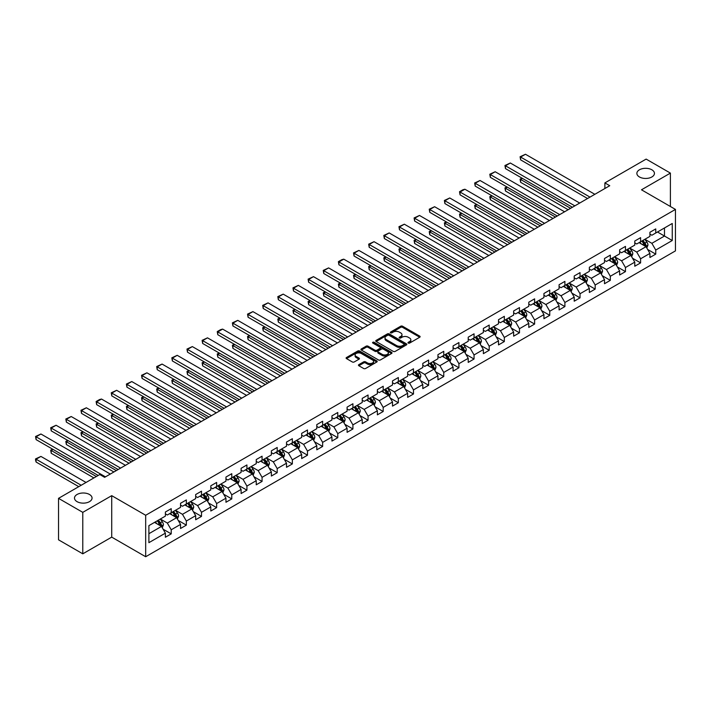 <?xml version="1.0" encoding="UTF-8"?>
<svg xmlns="http://www.w3.org/2000/svg" width="711" height="711" viewBox="0 0 711 711"><rect width="100%" height="100%" fill="white"/><g stroke="black" fill="none" stroke-linecap="round" stroke-linejoin="round"><path stroke-width="1.07" d="M408.265 343.084A0.942 0.542 0 0 0 409.598 343.084L419.721 337.236A1.351 0.782 0 0 0 420.121 336.685A1.351 0.782 0 0 0 419.721 336.134L402.577 326.233A1.351 0.782 0 0 0 400.666 326.233L390.543 332.081A0.942 0.542 0 0 0 391.877 332.846L393.192 332.09A4.31 2.489 0 0 1 399.289 332.09L400.72 332.917A4.31 2.489 0 0 1 401.982 334.677A4.31 2.489 0 0 1 400.72 336.436L399.404 337.192A0.942 0.542 0 0 0 400.737 337.965L402.053 337.21A4.31 2.489 0 0 1 408.15 337.21L409.572 338.036A4.31 2.489 0 0 1 410.842 339.796A4.31 2.489 0 0 1 409.572 341.556L408.265 342.311A0.942 0.542 0 0 0 408.265 343.084L408.265 342.311M89.488 494.483A8.781 5.075 0 0 0 79.916 493.381A8.781 5.075 0 0 0 74.486 498.064A8.781 5.075 0 0 0 77.064 501.655A8.781 5.075 0 0 0 86.635 502.748A8.781 5.075 0 0 0 92.057 498.064A8.781 5.075 0 0 0 89.488 494.483M651.863 169.796A8.781 5.075 0 0 0 642.291 168.694A8.781 5.075 0 0 0 636.869 173.377A8.781 5.075 0 0 0 639.438 176.968A8.781 5.075 0 0 0 649.01 178.07A8.781 5.075 0 0 0 654.44 173.377A8.781 5.075 0 0 0 651.863 169.796M358.842 364.627A1.351 0.782 0 0 0 358.451 365.178A1.351 0.782 0 0 0 358.842 365.73L363.659 368.511A1.351 0.782 0 0 0 365.561 368.511L376.803 362.015A1.351 0.782 0 0 0 377.194 361.464A1.351 0.782 0 0 0 376.803 360.912L359.65 351.012A1.351 0.782 0 0 0 357.749 351.012L346.506 357.509A1.351 0.782 0 0 0 346.115 358.06A1.351 0.782 0 0 0 346.506 358.611L352.318 361.961A1.351 0.782 0 0 0 354.22 361.961L359.037 359.179A1.351 0.782 0 0 0 359.428 358.637A1.351 0.782 0 0 0 359.037 358.086L356.149 356.415A3.608 2.08 0 0 1 355.1 354.949A3.608 2.08 0 0 1 357.322 353.029A3.608 2.08 0 0 1 361.25 353.474L372.537 359.997A3.608 2.08 0 0 1 373.595 361.464A3.608 2.08 0 0 1 371.373 363.392A3.608 2.08 0 0 1 367.445 362.939L365.561 361.855A1.351 0.782 0 0 0 363.659 361.855L358.842 364.627L358.842 365.73M111.716 495.656L82.787 512.355L58.524 498.349L58.524 539.818L82.787 553.825L111.716 537.125L145.684 556.74L145.684 515.271L111.716 495.656L111.716 537.125M670.402 206.501L670.402 173.102L641.482 189.801L675.45 209.416L145.684 515.271M670.402 173.102L646.139 159.095L604.883 182.905L604.883 188.513M58.524 498.349L99.78 474.53L104.633 477.33L609.736 185.713L604.883 182.905M393.281 351.403A1.351 0.782 0 0 0 395.192 351.403L406.434 344.906A1.351 0.782 0 0 0 406.825 344.364A1.351 0.782 0 0 0 406.434 343.813L389.281 333.912A1.351 0.782 0 0 0 387.379 333.912L376.137 340.4A1.351 0.782 0 0 0 375.737 340.951A1.351 0.782 0 0 0 376.137 341.502L393.281 351.403M373.222 343.289A0.942 0.542 0 0 1 374.182 343.422L374.182 342.293L391.619 352.363A1.351 0.782 0 0 1 392.01 352.914A1.351 0.782 0 0 1 391.619 353.465L380.376 359.953A1.351 0.782 0 0 1 378.465 359.953L361.321 350.052L361.321 348.95A1.351 0.782 0 0 0 360.921 349.501A1.351 0.782 0 0 0 361.321 350.052M361.321 348.95L366.129 346.177A1.351 0.782 0 0 1 368.04 346.177L374.99 350.194A1.351 0.782 0 0 0 376.901 350.194L380.092 348.346A1.351 0.782 0 0 0 380.483 347.795A1.351 0.782 0 0 0 380.092 347.244L372.848 343.066A0.942 0.542 0 0 1 374.182 342.293M145.684 556.74L675.45 250.885L675.45 209.416M163.112 529.197L171.218 533.872L171.218 529.784L180.532 524.407L180.532 528.495L186.353 525.136L186.353 521.039L195.676 515.662L195.676 519.75L201.497 516.39L201.497 512.302L210.811 506.925L210.811 511.013L216.642 507.645L216.642 503.557L225.956 498.18L225.956 502.268L231.777 498.909L231.777 494.82L241.1 489.435L241.1 493.532L246.921 490.163L246.921 486.075L256.236 480.698L256.236 484.786L262.066 481.427L262.066 477.33L271.38 471.953L271.38 476.041L277.201 472.682L277.201 468.593L286.524 463.208L286.524 467.305L292.345 463.936L292.345 459.848L301.668 454.471L301.668 458.559L307.49 455.2L307.49 451.103L316.804 445.726L316.804 449.814L322.634 446.455L322.634 442.366L331.948 436.989L331.948 441.078L337.769 437.709L337.769 433.621L347.092 428.244L347.092 432.332L352.914 428.973L352.914 424.885L362.228 419.499L362.228 423.596L368.058 420.228L368.058 416.139L377.372 410.762L377.372 414.851L383.193 411.491L383.193 407.394L392.516 402.017L392.516 406.105L398.338 402.746L398.338 398.658L407.652 393.272L407.652 397.369L413.482 394.001L413.482 389.912L422.796 384.535L422.796 388.624L428.617 385.264L428.617 381.167L437.94 375.79L437.94 379.878L443.762 376.519L443.762 372.431L453.085 367.054L453.085 371.142L458.906 367.783L458.906 363.685L468.22 358.308L468.22 362.397L474.05 359.037L474.05 354.949L483.364 349.563L483.364 353.66L489.186 350.292L489.186 346.204L498.509 340.827L498.509 344.915L504.33 341.556L504.33 337.458L513.644 332.081L513.644 336.17L519.474 332.81L519.474 328.722L528.788 323.336L528.788 327.433L534.61 324.065L534.61 319.977L543.933 314.6L543.933 318.688L549.754 315.329L549.754 311.231L559.077 305.854L559.077 309.943L564.898 306.583L564.898 302.495L574.212 297.118L574.212 301.206L580.034 297.847L580.034 293.75L589.357 288.373L589.357 292.461L595.178 289.101L595.178 285.013L604.501 279.627L604.501 283.725L610.322 280.356L610.322 276.268L619.637 270.891L619.637 274.979L625.467 271.62L625.467 267.523L634.781 262.146L634.781 266.234L640.602 262.874L640.602 258.786L649.925 253.4L649.925 257.498L655.746 254.129L655.746 250.041L672.25 240.514L672.25 223.476L664.483 227.964L664.483 236.034L672.25 240.514M171.218 533.872L165.387 537.24L165.387 533.143L148.892 542.671L148.892 525.633L165.387 516.115L165.387 512.018L171.218 508.658L171.218 512.747L180.532 507.37L180.532 503.281L186.353 499.913L186.353 504.01L195.676 498.624L195.676 494.536L201.497 491.177L201.497 495.265L210.811 489.888L210.811 485.791L216.642 482.431L216.642 486.52L225.956 481.143L225.956 477.054L231.777 473.686L231.777 477.783L241.1 472.397L241.1 468.309L246.921 464.95L246.921 469.038L256.236 463.661L256.236 459.573L262.066 456.204L262.066 460.293L271.38 454.916L271.38 450.827L277.201 447.468L277.201 451.556L286.524 446.179L286.524 442.082L292.345 438.723L292.345 442.811L301.668 437.434L301.668 433.346L307.49 429.977L307.49 434.074L316.804 428.689L316.804 424.6L322.634 421.241L322.634 425.329L331.948 419.952L331.948 415.855L337.769 412.496L337.769 416.584L347.092 411.207L347.092 407.119L352.914 403.75L352.914 407.847L362.228 402.462L362.228 398.373L368.058 395.014L368.058 399.102L377.372 393.725L377.372 389.637L383.193 386.269L383.193 390.357L392.516 384.98L392.516 380.892L398.338 377.532L398.338 381.62L407.652 376.243L407.652 372.146L413.482 368.787L413.482 372.875L422.796 367.498L422.796 363.41L428.617 360.042L428.617 364.139L437.94 358.753L437.94 354.665L443.762 351.305L443.762 355.393L453.085 350.016L453.085 345.919L458.906 342.56L458.906 346.648L468.22 341.271L468.22 337.183L474.05 333.815L474.05 337.912L483.364 332.526L483.364 328.438L489.186 325.078L489.186 329.166L498.509 323.789L498.509 319.701L504.33 316.333L504.33 320.43L513.644 315.044L513.644 310.956L519.474 307.596L519.474 311.685L528.788 306.308L528.788 302.211L534.61 298.851L534.61 302.939L543.933 297.562L543.933 293.474L549.754 290.106L549.754 294.203L559.077 288.817L559.077 284.729L564.898 281.369L564.898 285.458L574.212 280.081L574.212 275.984L580.034 272.624L580.034 276.712L589.357 271.335L589.357 267.247L595.178 263.879L595.178 267.976L604.501 262.59L604.501 258.502L610.322 255.142L610.322 259.231L619.637 253.854L619.637 249.765L625.467 246.397L625.467 250.494L634.781 245.108L634.781 241.02L640.602 237.661L640.602 241.749L649.925 236.372L649.925 232.275L655.746 228.915L655.746 233.004L672.25 223.476M169.662 513.644L176.648 517.679L167.334 523.056L160.339 519.021M165.387 513.866L167.334 514.986L171.218 512.747M167.334 523.056L171.218 529.784M176.648 517.679L180.532 524.407M184.798 504.899L191.792 508.934L182.469 514.32L175.484 510.285M180.532 505.13L182.469 506.25L186.353 504.01M182.469 514.32L186.353 521.039M191.792 508.934L195.676 515.662M199.942 496.162L206.937 500.197L197.614 505.574L190.628 501.539M195.676 496.385L197.614 497.504L201.497 495.265M197.614 505.574L201.497 512.302M206.937 500.197L210.811 506.925M215.086 487.417L222.072 491.452L212.758 496.838L205.763 492.803M210.811 487.639L212.758 488.768L216.642 486.52M212.758 496.838L216.642 503.557M222.072 491.452L225.956 498.18M230.231 478.681L237.216 482.716L227.893 488.093L220.908 484.058M225.956 478.903L227.893 480.023L231.777 477.783M227.893 488.093L231.777 494.82M237.216 482.716L241.1 489.435M245.366 469.935L252.361 473.97L243.038 479.347L236.052 475.312M241.1 470.158L243.038 471.277L246.921 469.038M243.038 479.347L246.921 486.075M252.361 473.97L256.236 480.698M260.51 461.19L267.496 465.225L258.182 470.611L251.196 466.576M256.236 461.421L258.182 462.541L262.066 460.293M258.182 470.611L262.066 477.33M267.496 465.225L271.38 471.953M275.655 452.454L282.64 456.489L273.326 461.866L266.332 457.831M271.38 452.676L273.326 453.796L277.201 451.556M273.326 461.866L277.201 468.593M282.64 456.489L286.524 463.208M290.79 443.708L297.785 447.743L288.462 453.12L281.476 449.085M286.524 443.931L288.462 445.05L292.345 442.811M288.462 453.12L292.345 459.848M297.785 447.743L301.668 454.471M305.934 434.972L312.92 438.998L303.606 444.384L296.62 440.349M301.668 435.194L303.606 436.314L307.49 434.074M303.606 444.384L307.49 451.103M312.92 438.998L316.804 445.726M321.079 426.227L328.064 430.262L318.75 435.639L311.756 431.604M316.804 426.449L318.75 427.569L322.634 425.329M318.75 435.639L322.634 442.366M328.064 430.262L331.948 436.989M336.214 417.481L343.209 421.516L333.886 426.902L326.9 422.867M331.948 417.704L333.886 418.832L337.769 416.584M333.886 426.902L337.769 433.621M343.209 421.516L347.092 428.244M351.358 408.745L358.353 412.78L349.03 418.157L342.044 414.122M347.092 408.967L349.03 410.087L352.914 407.847M349.03 418.157L352.914 424.885M358.353 412.78L362.228 419.499M366.503 400L373.488 404.035L364.174 409.412L357.18 405.377M362.228 400.222L364.174 401.342L368.058 399.102M364.174 409.412L368.058 416.139M373.488 404.035L377.372 410.762M381.647 391.254L388.633 395.289L379.319 400.675L372.324 396.64M377.372 391.485L379.319 392.605L383.193 390.357M379.319 400.675L383.193 407.394M388.633 395.289L392.516 402.017M396.782 382.518L403.777 386.553L394.454 391.93L387.468 387.895M392.516 382.74L394.454 383.86L398.338 381.62M394.454 391.93L398.338 398.658M403.777 386.553L407.652 393.272M411.927 373.773L418.912 377.808L409.598 383.185L402.613 379.15M407.652 373.995L409.598 375.115L413.482 372.875M409.598 383.185L413.482 389.912M418.912 377.808L422.796 384.535M427.071 365.036L434.057 369.071L424.743 374.448L417.748 370.413M422.796 365.258L424.743 366.378L428.617 364.139M424.743 374.448L428.617 381.167M434.057 369.071L437.94 375.79M442.206 356.291L449.201 360.326L439.878 365.703L432.892 361.668M437.94 356.513L439.878 357.633L443.762 355.393M439.878 365.703L443.762 372.431M449.201 360.326L453.085 367.054M457.351 347.546L464.336 351.581L455.022 356.966L448.037 352.932M453.085 347.768L455.022 348.897L458.906 346.648M455.022 356.966L458.906 363.685M464.336 351.581L468.22 358.308M472.495 338.809L479.481 342.844L470.167 348.221L463.172 344.186M468.22 339.031L470.167 340.151L474.05 337.912M470.167 348.221L474.05 354.949M479.481 342.844L483.364 349.563M487.639 330.064L494.625 334.099L485.302 339.476L478.316 335.441M483.364 330.286L485.302 331.406L489.186 329.166M485.302 339.476L489.186 346.204M494.625 334.099L498.509 340.827M502.775 321.319L509.769 325.354L500.446 330.739L493.461 326.705M498.509 321.55L500.446 322.67L504.33 320.43M500.446 330.739L504.33 337.458M509.769 325.354L513.644 332.081M517.919 312.582L524.905 316.617L515.591 321.994L508.596 317.959M513.644 312.804L515.591 313.924L519.474 311.685M515.591 321.994L519.474 328.722M524.905 316.617L528.788 323.336M533.063 303.837L540.049 307.872L530.735 313.249L523.74 309.214M528.788 304.059L530.735 305.179L534.61 302.939M530.735 313.249L534.61 319.977M540.049 307.872L543.933 314.6M548.199 295.101L555.193 299.135L545.87 304.512L538.885 300.477M543.933 295.323L545.87 296.443L549.754 294.203M545.87 304.512L549.754 311.231M555.193 299.135L559.077 305.854M563.343 286.355L570.329 290.39L561.015 295.767L554.029 291.732M559.077 286.577L561.015 287.697L564.898 285.458M561.015 295.767L564.898 302.495M570.329 290.39L574.212 297.118M578.487 277.61L585.473 281.645L576.159 287.031L569.164 282.996M574.212 277.832L576.159 278.961L580.034 276.712M576.159 287.031L580.034 293.75M585.473 281.645L589.357 288.373M593.623 268.874L600.617 272.908L591.294 278.285L584.309 274.25M589.357 269.096L591.294 270.216L595.178 267.976M591.294 278.285L595.178 285.013M600.617 272.908L604.501 279.627M608.767 260.128L615.753 264.163L606.439 269.54L599.453 265.505M604.501 260.35L606.439 261.47L610.322 259.231M606.439 269.54L610.322 276.268M615.753 264.163L619.637 270.891M623.911 251.383L630.897 255.418L621.583 260.804L614.588 256.769M619.637 251.614L621.583 252.734L625.467 250.494M621.583 260.804L625.467 267.523M630.897 255.418L634.781 262.146M639.056 242.647L646.041 246.681L636.718 252.058L629.733 248.023M634.781 242.869L636.718 243.989L640.602 241.749M636.718 252.058L640.602 258.786M646.041 246.681L649.925 253.4M657.497 231.999L664.483 236.034L651.863 243.313L644.877 239.278M649.925 234.123L651.863 235.243L655.746 233.004M651.863 243.313L655.746 250.041M82.787 512.355L82.787 553.825M148.892 533.703L161.504 526.424L154.518 522.389M161.504 526.424L165.387 533.143M647.641 249.454L655.746 254.129M632.497 258.2L640.602 262.874M617.361 266.936L625.467 271.62M602.217 275.681L610.322 280.356M587.073 284.418L595.178 289.101M571.937 293.163L580.034 297.847M556.793 301.908L564.898 306.583M541.649 310.645L549.754 315.329M526.504 319.39L534.61 324.065M511.369 328.135L519.474 332.81M496.225 336.872L504.33 341.556M481.08 345.617L489.186 350.292M465.945 354.354L474.05 359.037M450.801 363.099L458.906 367.783M435.656 371.844L443.762 376.519M420.521 380.581L428.617 385.264M405.377 389.326L413.482 394.001M390.232 398.071L398.338 402.746M375.088 406.808L383.193 411.491M359.953 415.553L368.058 420.228M344.808 424.289L352.914 428.973M329.664 433.035L337.769 437.709M314.529 441.78L322.634 446.455M299.384 450.516L307.49 455.2M284.24 459.262L292.345 463.936M269.105 467.998L277.201 472.682M253.96 476.743L262.066 481.427M238.816 485.489L246.921 490.163M223.672 494.225L231.777 498.909M208.536 502.97L216.642 507.645M193.392 511.716L201.497 516.39M178.248 520.452L186.353 525.136M408.638 343.217L409.572 342.675A4.31 2.489 0 0 0 410.842 340.916L410.842 339.796M401.982 334.677L401.982 335.796A4.31 2.489 0 0 1 400.72 337.556L399.786 338.098M419.721 336.134L419.721 337.236L402.577 327.353A1.351 0.782 0 0 0 400.666 327.353L390.926 332.979M406.434 343.813L406.434 344.906L389.281 335.032A1.351 0.782 0 0 0 387.379 335.032L376.155 341.511M404.052 344.746A0.942 0.542 0 0 0 404.052 343.973L388.997 335.281A0.942 0.542 0 0 0 387.664 335.281L386.277 336.081A4.31 2.489 0 0 0 385.015 337.841A4.31 2.489 0 0 0 386.277 339.6L396.569 345.546A4.31 2.489 0 0 0 402.666 345.546L404.052 344.746L404.052 345.866A0.942 0.542 0 0 0 404.328 345.484L404.328 344.364M385.015 337.841L385.015 338.96A4.31 2.489 0 0 0 386.277 340.72L386.277 339.6M404.052 345.866L402.666 346.666A4.31 2.489 0 0 1 396.569 346.666L386.277 340.72M361.339 350.061L366.129 347.297L366.129 346.177M380.483 347.795L380.483 348.914A1.351 0.782 0 0 1 380.092 349.465L376.901 351.314A1.351 0.782 0 0 1 374.99 351.314L368.04 347.297A1.351 0.782 0 0 0 366.129 347.297M374.182 343.422L391.601 353.474M382.207 354.354A3.608 2.08 0 0 0 386.135 354.807A3.608 2.08 0 0 0 388.357 352.887A3.608 2.08 0 0 0 387.308 351.412L383.327 349.119A1.351 0.782 0 0 0 381.425 349.119L378.234 350.958A1.351 0.782 0 0 0 377.834 351.51A1.351 0.782 0 0 0 378.234 352.061L382.207 354.354L382.207 355.482A3.608 2.08 0 0 0 386.135 355.927A3.608 2.08 0 0 0 388.357 354.007L388.357 352.887M377.834 351.51L377.834 352.629A1.351 0.782 0 0 0 378.234 353.18L378.234 352.061M382.207 355.482L378.234 353.18M373.595 361.464L373.595 362.583A3.608 2.08 0 0 1 371.373 364.512A3.608 2.08 0 0 1 367.445 364.059L365.561 362.974A1.351 0.782 0 0 0 363.659 362.974L358.859 365.738M355.1 354.949L355.1 356.069A3.608 2.08 0 0 0 356.149 357.544L356.149 356.415M359.019 359.197L356.149 357.544M376.803 360.912L376.803 362.015L359.65 352.141A1.351 0.782 0 0 0 357.749 352.141L346.524 358.62L346.506 357.509M646.806 248.006L647.961 245.099A3.635 2.097 -120 0 0 646.797 241.998L644.797 239.331M641.304 243.944L639.944 242.131M570.577 208.323L520.621 179.474L520.621 182.283L568.151 209.718M641.793 241.065L643.793 243.74A3.635 2.097 60 0 1 644.833 245.926L645.997 245.251A3.635 2.097 -120 0 0 644.957 243.064L642.957 240.389M642.042 240.922L644.264 243.882A1.857 1.067 60 0 1 644.601 244.451L645.997 245.251M522.461 178.417L520.621 179.474L520.079 179.172L521.927 178.106M520.621 182.283L520.079 179.172M589.988 197.116L520.621 157.06L520.621 159.868L587.562 198.511M594.84 194.307L525.473 154.26L520.621 157.06L520.079 156.758L525.473 154.26M520.621 159.868L520.079 156.758M631.661 256.751L632.817 253.845A3.635 2.097 -120 0 0 631.661 250.743L629.653 248.068M626.16 252.689L624.8 250.867M555.433 217.059L505.477 188.219L505.477 191.019L553.007 218.464M626.649 249.81L628.648 252.485A3.635 2.097 60 0 1 629.688 254.671L630.853 253.996A3.635 2.097 -120 0 0 629.813 251.81L627.813 249.134M626.898 249.659L629.119 252.627A1.857 1.067 60 0 1 629.457 253.187L630.853 253.996M507.316 187.153L505.477 188.219L504.943 187.908L506.783 186.851M505.477 191.019L504.943 187.908M616.526 265.487L617.681 262.581A3.635 2.097 -120 0 0 616.517 259.488L614.517 256.813M611.025 261.426L609.665 259.613M540.289 225.805L490.332 196.965L490.332 199.764L537.863 227.209M611.504 258.546L613.513 261.221A3.635 2.097 60 0 1 614.553 263.408L615.717 262.741A3.635 2.097 -120 0 0 614.677 260.546L612.669 257.88M611.762 258.404L613.984 261.372A1.857 1.067 60 0 1 614.322 261.932L615.717 262.741M492.181 195.898L490.332 196.965L489.799 196.654L491.648 195.587M490.332 199.764L489.799 196.654M574.843 205.852L505.477 165.805L505.477 168.605L572.417 207.256M579.696 203.053L510.329 163.006L505.477 165.805L504.943 165.494L510.329 163.006M505.477 168.605L504.943 165.494M559.699 214.598L490.332 174.55L490.332 177.35L557.273 216.002M564.561 211.798L495.185 171.742L490.332 174.55L489.799 174.239L495.185 171.742M490.332 177.35L489.799 174.239M601.382 274.233L602.537 271.326A3.635 2.097 -120 0 0 601.373 268.225L599.373 265.55M595.88 270.171L594.52 268.358M525.153 234.55L475.188 205.701L475.188 208.51L522.718 235.945M596.36 267.292L598.369 269.967A3.635 2.097 60 0 1 599.409 272.153L600.573 271.478A3.635 2.097 -120 0 0 599.533 269.291L597.524 266.616M596.618 267.14L598.84 270.109A1.857 1.067 60 0 1 599.177 270.678L600.573 271.478M477.037 204.644L475.188 205.701L474.655 205.399L476.503 204.333M475.188 208.51L474.655 205.399M586.237 282.978L587.393 280.063A3.635 2.097 -120 0 0 586.237 276.97L584.229 274.295M580.736 278.916L579.376 277.094M510.009 243.286L460.053 214.446L460.053 217.246L507.583 244.691M581.225 276.028L583.224 278.703A3.635 2.097 60 0 1 584.264 280.898L585.429 280.223A3.635 2.097 -120 0 0 584.389 278.037L582.389 275.361M581.474 275.886L583.695 278.854A1.857 1.067 60 0 1 584.033 279.414L585.429 280.223M461.892 213.38L460.053 214.446L459.519 214.135L461.359 213.069M460.053 217.246L459.519 214.135M571.102 291.714L572.257 288.808A3.635 2.097 -120 0 0 571.093 285.715L569.093 283.04M565.601 287.653L564.232 285.84M494.865 252.032L444.908 223.192L444.908 225.991L492.439 253.436M566.08 284.773L568.08 287.448A3.635 2.097 60 0 1 569.129 289.635L570.293 288.968A3.635 2.097 -120 0 0 569.244 286.773L567.245 284.098M566.338 284.631L568.56 287.591A1.857 1.067 60 0 1 568.889 288.159L570.293 288.968M446.757 222.125L444.908 223.192L444.375 222.881L446.224 221.814M444.908 225.991L444.375 222.881M544.564 223.343L475.188 183.287L475.188 186.086L542.138 224.738M549.416 220.534L480.041 180.487L475.188 183.287L474.655 182.985L480.041 180.487M475.188 186.086L474.655 182.985M529.419 232.079L460.053 192.032L460.053 194.832L526.993 233.484M534.272 229.28L464.905 189.233L460.053 192.032L459.519 191.721L462.914 189.757L464.905 189.233M460.053 194.832L459.519 191.721M514.275 240.825L444.908 200.769L444.908 203.577L511.849 242.22M519.128 238.025L449.761 197.969L444.908 200.769L444.375 200.466L449.761 197.969M444.908 203.577L444.375 200.466M555.958 300.46L557.113 297.554A3.635 2.097 -120 0 0 555.949 294.452L553.949 291.777M550.456 296.398L549.096 294.585M479.721 260.777L429.764 231.928L429.764 234.737L477.294 262.172M550.936 293.519L552.945 296.194A3.635 2.097 60 0 1 553.985 298.38L555.149 297.705A3.635 2.097 -120 0 0 554.109 295.518L552.1 292.843M551.194 293.367L553.416 296.336A1.857 1.067 60 0 1 553.753 296.896L555.149 297.705M431.613 230.862L429.764 231.928L429.231 231.626L431.079 230.56M429.764 234.737L429.231 231.626M499.14 249.561L429.764 209.514L429.764 212.313L496.713 250.965M503.992 246.761L434.617 206.714L429.764 209.514L429.231 209.203L434.617 206.714M429.764 212.313L429.231 209.203M540.813 309.205L541.969 306.29A3.635 2.097 -120 0 0 540.813 303.197L538.805 300.522M535.312 305.143L533.952 303.321M464.585 269.513L414.629 240.674L414.629 243.473L462.159 270.918M535.801 302.255L537.8 304.93A3.635 2.097 60 0 1 538.84 307.116L540.005 306.45A3.635 2.097 -120 0 0 538.965 304.264L536.965 301.588M536.05 302.113L538.271 305.081A1.857 1.067 60 0 1 538.609 305.641L540.005 306.45M416.468 239.607L414.629 240.674L414.095 240.362L415.935 239.296M414.629 243.473L414.095 240.362M483.995 258.306L414.629 218.259L414.629 221.059L481.569 259.711M488.848 255.507L419.481 215.451L414.629 218.259L414.095 217.948L419.481 215.451M414.629 221.059L414.095 217.948M525.678 317.941L526.824 315.035A3.635 2.097 -120 0 0 525.669 311.933L523.66 309.267M520.168 313.88L518.808 312.067M449.441 278.259L399.484 249.41L399.484 252.218L447.015 279.654M520.656 311L522.656 313.675A3.635 2.097 60 0 1 523.696 315.862L524.86 315.186A3.635 2.097 -120 0 0 523.82 313L521.821 310.325M520.905 310.858L523.127 313.818A1.857 1.067 60 0 1 523.465 314.386L524.86 315.186M401.324 248.352L399.484 249.41L398.951 249.108L400.791 248.041M399.484 252.218L398.951 249.108M468.851 267.052L399.484 226.996L399.484 229.804L466.425 268.447M473.704 264.243L404.337 224.196L399.484 226.996L398.951 226.693L404.337 224.196M399.484 229.804L398.951 226.693M510.534 326.687L511.689 323.781A3.635 2.097 -120 0 0 510.525 320.679L508.525 318.004M505.032 322.625L503.672 320.803M434.297 286.995L384.34 258.155L384.34 260.955L431.87 288.399M505.512 319.746L507.521 322.421A3.635 2.097 60 0 1 508.561 324.607L509.725 323.932A3.635 2.097 -120 0 0 508.685 321.745L506.676 319.07M505.77 319.595L507.992 322.563A1.857 1.067 60 0 1 508.329 323.123L509.725 323.932M386.189 257.089L384.34 258.155L383.807 257.844L385.655 256.787M384.34 260.955L383.807 257.844M453.716 275.788L384.34 235.741L384.34 238.54L451.289 277.192M458.568 272.988L389.193 232.941L384.34 235.741L383.807 235.43L389.193 232.941M384.34 238.54L383.807 235.43M495.389 335.423L496.545 332.517A3.635 2.097 -120 0 0 495.38 329.424L493.381 326.749M489.888 331.362L488.528 329.549M419.161 295.74L369.205 266.901L369.205 269.7L416.735 297.145M490.368 328.482L492.376 331.157A3.635 2.097 60 0 1 493.416 333.343L494.58 332.677A3.635 2.097 -120 0 0 493.541 330.482L491.541 327.815M490.626 328.34L492.847 331.308A1.857 1.067 60 0 1 493.185 331.868L494.58 332.677M371.044 265.834L369.205 266.901L368.662 266.589L370.511 265.523M369.205 269.7L368.662 266.589M438.571 284.533L369.205 244.486L369.205 247.286L436.145 285.938M443.424 281.734L374.057 241.678L369.205 244.486L368.662 244.175L374.057 241.678M369.205 247.286L368.662 244.175M480.245 344.168L481.4 341.262A3.635 2.097 -120 0 0 480.245 338.16L478.236 335.485M474.744 340.107L473.384 338.294M404.017 304.486L354.06 275.637L354.06 278.445L401.591 305.881M475.232 337.227L477.232 339.902A3.635 2.097 60 0 1 478.272 342.089L479.436 341.413A3.635 2.097 -120 0 0 478.396 339.227L476.397 336.552M475.481 337.076L477.703 340.045A1.857 1.067 60 0 1 478.041 340.613L479.436 341.413M355.9 274.579L354.06 275.637L353.527 275.335L355.367 274.268M354.06 278.445L353.527 275.335M423.427 293.279L354.06 253.223L354.06 256.022L421.001 294.674M428.28 290.47L358.913 250.423L354.06 253.223L353.527 252.92L358.913 250.423M354.06 256.022L353.527 252.92M465.11 352.914L466.265 349.999A3.635 2.097 -120 0 0 465.101 346.906L463.101 344.231M459.608 348.852L458.248 347.03M388.873 313.222L338.916 284.382L338.916 287.182L386.446 314.626M460.088 345.964L462.088 348.639A3.635 2.097 60 0 1 463.137 350.834L464.301 350.159A3.635 2.097 -120 0 0 463.261 347.972L461.252 345.297M460.346 345.822L462.568 348.79A1.857 1.067 60 0 1 462.905 349.35L464.301 350.159M340.765 283.316L338.916 284.382L338.383 284.071L340.231 283.005M338.916 287.182L338.383 284.071M408.283 302.015L338.916 261.968L338.916 264.768L405.857 303.419M413.144 299.215L343.769 259.168L338.916 261.968L338.383 261.657L341.778 259.693L343.769 259.168M338.916 264.768L338.383 261.657M449.965 361.65L451.121 358.744A3.635 2.097 -120 0 0 449.956 355.651L447.957 352.976M444.464 357.589L443.104 355.776M373.728 321.967L323.772 293.128L323.772 295.927L371.302 323.372M444.944 354.709L446.952 357.384A3.635 2.097 60 0 1 447.992 359.57L449.156 358.904A3.635 2.097 -120 0 0 448.117 356.709L446.108 354.034M445.202 354.567L447.423 357.526A1.857 1.067 60 0 1 447.761 358.095L449.156 358.904M325.62 292.061L323.772 293.128L323.238 292.816L325.087 291.75M323.772 295.927L323.238 292.816M393.147 310.76L323.772 270.704L323.772 273.513L390.721 312.156M398 307.961L328.624 267.905L323.772 270.704L323.238 270.402L328.624 267.905M323.772 273.513L323.238 270.402M434.821 370.395L435.976 367.489A3.635 2.097 -120 0 0 434.821 364.387L432.812 361.712M429.32 366.334L427.96 364.521M358.593 330.713L308.636 301.864L308.636 304.663L356.167 332.108M429.808 363.454L431.808 366.129A3.635 2.097 60 0 1 432.848 368.316L434.012 367.64A3.635 2.097 -120 0 0 432.972 365.454L430.973 362.779M430.057 363.303L432.279 366.272A1.857 1.067 60 0 1 432.617 366.832L434.012 367.64M310.476 300.797L308.636 301.864L308.103 301.562L309.943 300.495M308.636 304.663L308.103 301.562M378.003 319.497L308.636 279.45L308.636 282.249L375.577 320.901M382.856 316.697L313.489 276.65L308.636 279.45L308.103 279.139L313.489 276.65M308.636 282.249L308.103 279.139M419.686 379.141L420.841 376.226A3.635 2.097 -120 0 0 419.677 373.133L417.677 370.458M414.184 375.079L412.815 373.257M343.449 339.449L293.492 310.609L293.492 313.409L341.022 340.853M414.664 372.191L416.664 374.866A3.635 2.097 60 0 1 417.713 377.052L418.877 376.386A3.635 2.097 -120 0 0 417.828 374.199L415.828 371.524M414.913 372.049L417.144 375.017A1.857 1.067 60 0 1 417.473 375.577L418.877 376.386M295.341 309.543L293.492 310.609L292.959 310.298L294.798 309.232M293.492 313.409L292.959 310.298M362.859 328.242L293.492 288.195L293.492 290.995L360.433 329.646M367.711 325.442L298.344 285.387L293.492 288.195L292.959 287.884L298.344 285.387M293.492 290.995L292.959 287.884M404.541 387.877L405.697 384.971A3.635 2.097 -120 0 0 404.532 381.869L402.533 379.203M399.04 383.816L397.68 382.003M328.304 348.194L278.348 319.346L278.348 322.154L325.878 349.59M399.52 380.936L401.528 383.611A3.635 2.097 60 0 1 402.568 385.797L403.732 385.122A3.635 2.097 -120 0 0 402.693 382.936L400.684 380.261M399.778 380.794L401.999 383.753A1.857 1.067 60 0 1 402.337 384.322L403.732 385.122M280.196 318.288L278.348 319.346L277.814 319.043L279.663 317.977M278.348 322.154L277.814 319.043M347.723 336.987L278.348 296.931L278.348 299.74L345.297 338.383M352.576 334.179L283.2 294.132L278.348 296.931L277.814 296.629L283.2 294.132M278.348 299.74L277.814 296.629M389.397 396.622L390.552 393.716A3.635 2.097 -120 0 0 389.397 390.615L387.388 387.939M383.896 392.561L382.536 390.739M313.169 356.931L263.212 328.091L263.212 330.891L310.743 358.335M384.384 389.681L386.384 392.348A3.635 2.097 60 0 1 387.424 394.543L388.588 393.867A3.635 2.097 -120 0 0 387.548 391.681L385.549 389.006M384.633 389.53L386.855 392.499A1.857 1.067 60 0 1 387.193 393.059L388.588 393.867M265.052 327.024L263.212 328.091L262.679 327.78L264.519 326.722M263.212 330.891L262.679 327.78M332.579 345.724L263.212 305.677L263.212 308.476L330.153 347.128M337.432 342.924L268.065 302.877L263.212 305.677L262.679 305.366L268.065 302.877M263.212 308.476L262.679 305.366M374.262 405.359L375.408 402.453A3.635 2.097 -120 0 0 374.253 399.36L372.244 396.685M368.751 401.297L367.391 399.484M298.025 365.676L248.068 336.836L248.068 339.636L295.598 367.08M369.24 398.418L371.24 401.093A3.635 2.097 60 0 1 372.28 403.279L373.444 402.613A3.635 2.097 -120 0 0 372.404 400.417L370.404 397.751M369.489 398.276L371.711 401.244A1.857 1.067 60 0 1 372.049 401.804L373.444 402.613M249.908 335.77L248.068 336.836L247.535 336.525L249.374 335.459M248.068 339.636L247.535 336.525M317.435 354.469L248.068 314.422L248.068 317.222L315.009 355.873M322.287 351.669L252.92 311.614L248.068 314.422L247.535 314.111L252.92 311.614M248.068 317.222L247.535 314.111M359.117 414.104L360.273 411.198A3.635 2.097 -120 0 0 359.108 408.096L357.109 405.421M353.616 410.043L352.256 408.23M282.88 374.421L232.924 345.573L232.924 348.381L280.454 375.817M354.096 407.163L356.104 409.838A3.635 2.097 60 0 1 357.144 412.025L358.308 411.349A3.635 2.097 -120 0 0 357.269 409.163L355.26 406.488M354.354 407.012L356.575 409.98A1.857 1.067 60 0 1 356.913 410.549L358.308 411.349M234.772 344.515L232.924 345.573L232.39 345.27L234.239 344.204M232.924 348.381L232.39 345.27M302.299 363.214L232.924 323.158L232.924 325.958L299.873 364.61M307.152 360.406L237.776 320.359L232.924 323.158L232.39 322.856L237.776 320.359M232.924 325.958L232.39 322.856M343.973 422.849L345.128 419.934A3.635 2.097 -120 0 0 343.964 416.842L341.964 414.166M338.472 418.788L337.112 416.966M267.745 383.158L217.779 354.318L217.779 357.118L265.319 384.562M338.951 415.899L340.96 418.575A3.635 2.097 60 0 1 342 420.77L343.164 420.094A3.635 2.097 -120 0 0 342.124 417.908L340.125 415.233M339.209 415.757L341.431 418.726A1.857 1.067 60 0 1 341.769 419.286L343.164 420.094M219.628 353.251L217.779 354.318L217.246 354.007L219.095 352.94M217.779 357.118L217.246 354.007M287.155 371.951L217.779 331.904L217.779 334.703L284.729 373.355M292.008 369.151L222.641 329.104L217.779 331.904L217.246 331.593L220.65 329.628L222.641 329.104M217.779 334.703L217.246 331.593M328.829 431.586L329.984 428.68A3.635 2.097 -120 0 0 328.829 425.587L326.82 422.912M323.327 427.524L321.967 425.711M252.601 391.903L202.644 363.063L202.644 365.863L250.174 393.307M323.816 424.645L325.816 427.32A3.635 2.097 60 0 1 326.856 429.506L328.02 428.831A3.635 2.097 -120 0 0 326.98 426.644L324.98 423.969M324.065 424.503L326.287 427.462A1.857 1.067 60 0 1 326.625 428.031L328.02 428.831M204.484 361.997L202.644 363.063L202.111 362.752L203.95 361.686M202.644 365.863L202.111 362.752M272.011 380.696L202.644 340.64L202.644 343.449L269.585 382.091M276.863 377.897L207.496 337.841L202.644 340.64L202.111 340.338L207.496 337.841M202.644 343.449L202.111 340.338M313.693 440.331L314.849 437.425A3.635 2.097 -120 0 0 313.684 434.323L311.685 431.648M308.192 436.27L306.832 434.457M237.456 400.649L187.5 371.8L187.5 374.599L235.03 402.044M308.672 433.39L310.671 436.065A3.635 2.097 60 0 1 311.72 438.252L312.884 437.576A3.635 2.097 -120 0 0 311.845 435.39L309.836 432.715M308.93 433.239L311.151 436.207A1.857 1.067 60 0 1 311.489 436.767L312.884 437.576M189.348 370.733L187.5 371.8L186.966 371.498L188.815 370.431M187.5 374.599L186.966 371.498M256.867 389.432L187.5 349.385L187.5 352.185L254.44 390.837M261.719 386.633L192.352 346.586L187.5 349.385L186.966 349.074L192.352 346.586M187.5 352.185L186.966 349.074M298.549 449.076L299.704 446.161A3.635 2.097 -120 0 0 298.54 443.069L296.54 440.393M293.048 445.015L291.688 443.193M222.312 409.385L172.355 380.545L172.355 383.345L219.886 410.789M293.527 442.126L295.536 444.802A3.635 2.097 60 0 1 296.576 446.988L297.74 446.321A3.635 2.097 -120 0 0 296.7 444.135L294.692 441.46M293.785 441.984L296.007 444.953A1.857 1.067 60 0 1 296.345 445.513L297.74 446.321M174.204 379.478L172.355 380.545L171.822 380.234L173.671 379.167M172.355 383.345L171.822 380.234M241.731 398.178L172.355 358.131L172.355 360.93L239.305 399.582M246.584 395.378L177.208 355.322L172.355 358.131L171.822 357.82L177.208 355.322M172.355 360.93L171.822 357.82M283.405 457.813L284.56 454.907A3.635 2.097 -120 0 0 283.405 451.805L281.396 449.13M277.903 453.751L276.543 451.938M207.177 418.13L157.22 389.281L157.22 392.09L204.75 419.526M278.392 450.872L280.392 453.547A3.635 2.097 60 0 1 281.432 455.733L282.596 455.058A3.635 2.097 -120 0 0 281.556 452.871L279.556 450.196M278.641 450.721L280.863 453.689A1.857 1.067 60 0 1 281.2 454.258L282.596 455.058M159.06 388.224L157.22 389.281L156.687 388.979L158.526 387.913M157.22 392.09L156.687 388.979M226.587 406.923L157.22 366.867L157.22 369.676L224.161 408.318M231.439 404.115L162.072 364.068L157.22 366.867L156.687 366.565L162.072 364.068M157.22 369.676L156.687 366.565M268.269 466.558L269.425 463.652A3.635 2.097 -120 0 0 268.26 460.55L266.252 457.875M262.768 462.497L261.399 460.675M192.032 426.867L142.076 398.027L142.076 400.826L189.606 428.271M263.248 459.617L265.247 462.283A3.635 2.097 60 0 1 266.296 464.479L267.46 463.803A3.635 2.097 -120 0 0 266.412 461.617L264.412 458.942M263.497 459.466L265.727 462.434A1.857 1.067 60 0 1 266.056 462.994L267.46 463.803M143.924 396.96L142.076 398.027L141.542 397.716L143.382 396.658M142.076 400.826L141.542 397.716M211.443 415.659L142.076 375.612L142.076 378.412L209.016 417.064M216.295 412.86L146.928 372.813L142.076 375.612L141.542 375.301L146.928 372.813M142.076 378.412L141.542 375.301M253.125 475.295L254.28 472.388A3.635 2.097 -120 0 0 253.116 469.296L251.116 466.62M247.624 471.233L246.264 469.42M176.888 435.612L126.931 406.772L126.931 409.572L174.462 437.016M248.103 468.353L250.112 471.029A3.635 2.097 60 0 1 251.152 473.215L252.316 472.548A3.635 2.097 -120 0 0 251.276 470.353L249.268 467.687M248.361 468.211L250.583 471.18A1.857 1.067 60 0 1 250.921 471.74L252.316 472.548M128.78 405.705L126.931 406.772L126.398 406.461L128.247 405.394M126.931 409.572L126.398 406.461M196.307 424.405L126.931 384.358L126.931 387.157L193.881 425.809M201.16 421.605L131.784 381.549L126.931 384.358L126.398 384.047L131.784 381.549M126.931 387.157L126.398 384.047M237.981 484.04L239.136 481.134A3.635 2.097 -120 0 0 237.972 478.032L235.972 475.357M232.479 479.978L231.119 478.165M161.752 444.357L111.796 415.508L111.796 418.317L159.326 445.753M232.968 477.099L234.968 479.774A3.635 2.097 60 0 1 236.008 481.96L237.172 481.285A3.635 2.097 -120 0 0 236.132 479.098L234.132 476.423M233.217 476.948L235.439 479.916A1.857 1.067 60 0 1 235.776 480.485L237.172 481.285M113.636 414.451L111.796 415.508L111.263 415.206L113.102 414.14M111.796 418.317L111.263 415.206M181.163 433.15L111.796 393.094L111.796 395.894L178.737 434.545M186.015 430.342L116.648 390.295L111.796 393.094L111.263 392.792L116.648 390.295M111.796 395.894L111.263 392.792M222.836 492.785L223.992 489.87A3.635 2.097 -120 0 0 222.836 486.777L220.828 484.102M217.335 488.724L215.975 486.902M146.608 453.094L96.652 424.254L96.652 427.053L144.182 454.498M217.824 485.835L219.823 488.51A3.635 2.097 60 0 1 220.863 490.706L222.028 490.03A3.635 2.097 -120 0 0 220.988 487.844L218.988 485.169M218.073 485.693L220.294 488.661A1.857 1.067 60 0 1 220.632 489.221L222.028 490.03M98.491 423.187L96.652 424.254L96.118 423.943L97.958 422.876M96.652 427.053L96.118 423.943M166.019 441.887L96.652 401.839L96.652 404.639L163.592 443.291M170.871 439.087L101.504 399.04L96.652 401.839L96.118 401.528L99.513 399.564L101.504 399.04M96.652 404.639L96.118 401.528M207.701 501.522L208.856 498.615A3.635 2.097 -120 0 0 207.692 495.523L205.692 492.847M202.2 497.46L200.84 495.647M131.464 461.839L81.507 432.999L81.507 435.799L129.038 463.243M202.679 494.58L204.688 497.256A3.635 2.097 60 0 1 205.728 499.442L206.892 498.767A3.635 2.097 -120 0 0 205.852 496.58L203.844 493.905M202.937 494.438L205.159 497.398A1.857 1.067 60 0 1 205.497 497.967L206.892 498.767M83.356 431.933L81.507 432.999L80.974 432.688L82.823 431.621M81.507 435.799L80.974 432.688M150.883 450.632L81.507 410.576L81.507 413.384L148.448 452.027M155.736 447.832L86.36 407.776L81.507 410.576L80.974 410.274L86.36 407.776M81.507 413.384L80.974 410.274M192.557 510.267L193.712 507.361A3.635 2.097 -120 0 0 192.548 504.259L190.548 501.584M187.055 506.205L185.695 504.392M116.328 470.584L66.363 441.735L66.363 444.535L113.902 471.98M187.535 503.326L189.544 506.001A3.635 2.097 60 0 1 190.584 508.187L191.748 507.512A3.635 2.097 -120 0 0 190.708 505.325L188.699 502.65M187.793 503.175L190.015 506.143A1.857 1.067 60 0 1 190.352 506.703L191.748 507.512M68.212 440.669L66.363 441.735L65.83 441.433L67.678 440.367M66.363 444.535L65.83 441.433M135.739 459.368L66.363 419.321L66.363 422.121L133.312 460.772M140.591 456.569L71.224 416.522L66.363 419.321L65.83 419.01L71.224 416.522M66.363 422.121L65.83 419.01M177.412 519.012L178.568 516.097A3.635 2.097 -120 0 0 177.412 513.004L175.404 510.329M171.911 514.951L170.551 513.129M96.332 476.521L51.228 450.481L51.228 453.28L93.905 477.925M172.4 512.062L174.399 514.737A3.635 2.097 60 0 1 175.439 516.924L176.604 516.257A3.635 2.097 -120 0 0 175.564 514.071L173.564 511.396M172.649 511.92L174.87 514.888A1.857 1.067 60 0 1 175.208 515.448L176.604 516.257M53.067 449.414L51.228 450.481L50.694 450.17L52.534 449.103M51.228 453.28L50.694 450.17M120.594 468.114L51.228 428.066L51.228 430.866L118.168 469.518M125.447 465.314L56.08 425.258L51.228 428.066L50.694 427.755L56.08 425.258M51.228 430.866L50.694 427.755M162.277 527.749L163.432 524.842A3.635 2.097 -120 0 0 162.268 521.741L160.268 519.066M81.187 485.258L36.083 459.217L40.936 456.418L86.04 482.458M156.776 523.687L155.416 521.874M36.083 462.026L35.55 460.035L35.55 458.915L36.083 459.217L36.083 462.026L78.761 486.662M157.255 520.808L159.255 523.483A3.635 2.097 60 0 1 160.304 525.669L161.468 524.994A3.635 2.097 -120 0 0 160.419 522.807L158.42 520.132M157.513 520.656L159.735 523.625A1.857 1.067 60 0 1 160.064 524.194L161.468 524.994M35.55 458.915L40.936 456.418M105.45 476.859L36.083 436.803L36.083 439.611L98.171 475.455M110.303 474.05L40.936 434.003L36.083 436.803L35.55 436.501L40.936 434.003M36.083 439.611L35.55 436.501M409.572 342.675L409.572 341.556M399.404 337.965L399.404 337.192M400.72 337.556L400.72 336.436M390.543 332.846L390.543 332.081M400.666 327.353L400.666 326.233M402.577 327.353L402.577 326.233M376.137 341.502L376.137 340.4M387.379 335.032L387.379 333.912M389.281 335.032L389.281 333.912M396.569 346.666L396.569 345.546M402.666 346.666L402.666 345.546M368.04 347.297L368.04 346.177M374.99 351.314L374.99 350.194M376.901 351.314L376.901 350.194M380.092 349.465L380.092 348.346M391.619 353.465L391.619 352.363M363.659 362.974L363.659 361.855M365.561 362.974L365.561 361.855M367.445 364.059L367.445 362.939M359.037 359.179L359.037 358.086M357.749 352.141L357.749 351.012M359.65 352.141L359.65 351.012M645.677 246.468L647.934 245.171M644.957 243.064L646.797 241.998M642.371 244.557L643.793 243.74M630.541 255.213L632.799 253.907M629.813 251.81L631.661 250.743M627.226 253.303L628.648 252.485M615.397 263.959L617.655 262.652M614.677 260.546L616.517 259.488M612.082 262.048L613.513 261.221M600.253 272.695L602.51 271.398M599.533 269.291L601.373 268.225M596.947 270.784L598.369 269.967M585.117 281.44L587.375 280.134M584.389 278.037L586.237 276.97M581.802 279.53L583.224 278.703M569.973 290.186L572.231 288.879M569.244 286.773L571.093 285.715M566.658 288.266L568.08 287.448M554.829 298.922L557.086 297.625M554.109 295.518L555.949 294.452M551.523 297.011L552.945 296.194M539.693 307.667L541.942 306.361M538.965 304.264L540.813 303.197M536.378 305.757L537.8 304.93M524.549 316.404L526.807 315.106M523.82 313L525.669 311.933M521.234 314.493L522.656 313.675M509.405 325.149L511.662 323.843M508.685 321.745L510.525 320.679M506.099 323.238L507.521 322.421M494.261 333.894L496.518 332.588M493.541 330.482L495.38 329.424M490.954 331.984L492.376 331.157M479.125 342.631L481.383 341.333M478.396 339.227L480.245 338.16M475.81 340.72L477.232 339.902M463.981 351.376L466.238 350.07M463.261 347.972L465.101 346.906M460.666 349.465L462.088 348.639M448.837 360.122L451.094 358.815M448.117 356.709L449.956 355.651M445.53 358.202L446.952 357.384M433.701 368.858L435.959 367.56M432.972 365.454L434.821 364.387M430.386 366.947L431.808 366.129M418.557 377.603L420.814 376.297M417.828 374.199L419.677 373.133M415.242 375.692L416.664 374.866M403.413 386.34L405.67 385.042M402.693 382.936L404.532 381.869M400.106 384.429L401.528 383.611M388.277 395.085L390.526 393.778M387.548 391.681L389.397 390.615M384.962 393.174L386.384 392.348M373.133 403.83L375.39 402.524M372.404 400.417L374.253 399.36M369.818 401.919L371.24 401.093M357.989 412.567L360.246 411.269M357.269 409.163L359.108 408.096M354.673 410.656L356.104 409.838M342.844 421.312L345.102 420.005M342.124 417.908L343.964 416.842M339.538 419.401L340.96 418.575M327.709 430.057L329.966 428.751M326.98 426.644L328.829 425.587M324.394 428.138L325.816 427.32M312.564 438.794L314.822 437.496M311.845 435.39L313.684 434.323M309.249 436.883L310.671 436.065M297.42 447.539L299.678 446.232M296.7 444.135L298.54 443.069M294.114 445.628L295.536 444.802M282.285 456.275L284.542 454.978M281.556 452.871L283.405 451.805M278.97 454.365L280.392 453.547M267.14 465.021L269.398 463.714M266.412 461.617L268.26 460.55M263.825 463.11L265.247 462.283M251.996 473.766L254.254 472.46M251.276 470.353L253.116 469.296M248.69 471.855L250.112 471.029M236.861 482.502L239.109 481.205M236.132 479.098L237.972 478.032M233.546 480.592L234.968 479.774M221.716 491.248L223.974 489.941M220.988 487.844L222.836 486.777M218.401 489.337L219.823 488.51M206.572 499.993L208.83 498.687M205.852 496.58L207.692 495.523M203.257 498.073L204.688 497.256M191.428 508.729L193.685 507.432M190.708 505.325L192.548 504.259M188.122 506.819L189.544 506.001M176.292 517.475L178.55 516.168M175.564 514.071L177.412 513.004M172.977 515.564L174.399 514.737M161.148 526.211L163.406 524.914M160.419 522.807L162.268 521.741M157.833 524.3L159.255 523.483"/></g></svg>
